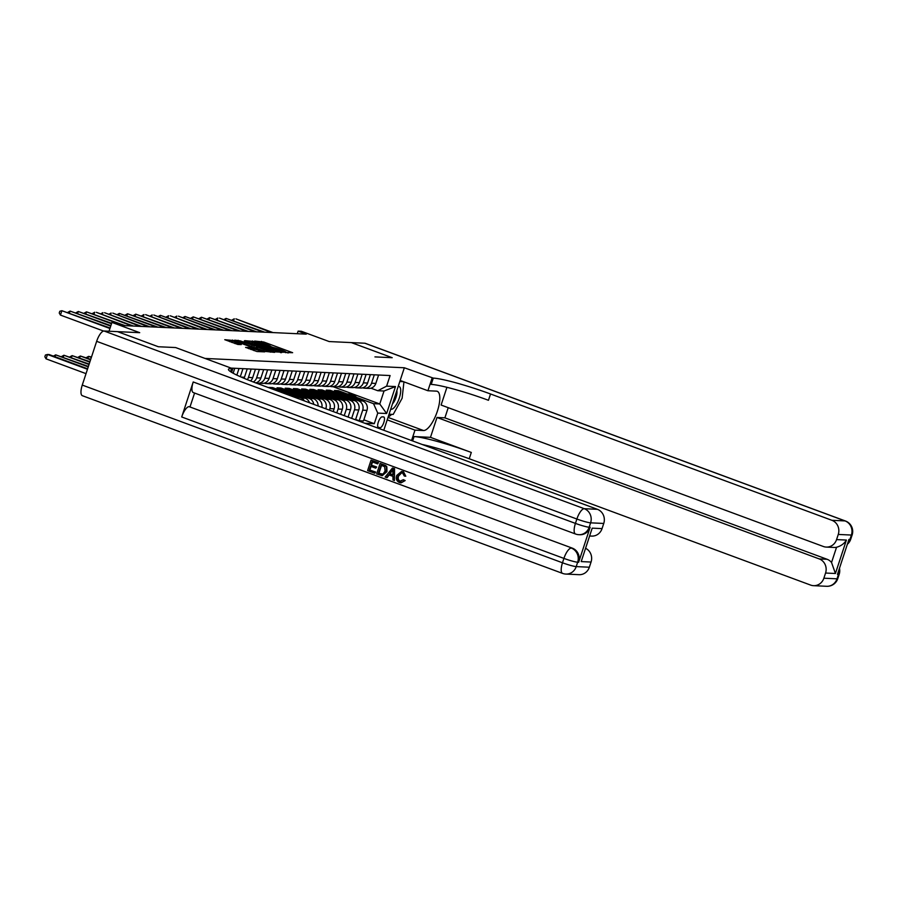 <?xml version="1.0" encoding="UTF-8"?>
<svg xmlns="http://www.w3.org/2000/svg" width="897" height="897" viewBox="0 0 897 897"><rect width="100%" height="100%" fill="white"/><g stroke="black" fill="none" stroke-linecap="round" stroke-linejoin="round"><path stroke-width="1.35" d="M285.179 352.499L292.635 352.689L263.774 342.015L254.681 341.062L257.809 341.936A5.819 0.583 18.2 0 1 265.007 343.932L267.407 344.818A5.819 0.583 18.2 0 1 270.872 346.545A5.819 0.583 18.2 0 1 270.479 346.623L272.722 347.453A5.819 0.583 18.2 0 1 279.92 349.449L282.32 350.335A5.819 0.583 18.2 0 1 285.784 352.061A5.819 0.583 18.2 0 1 285.392 352.14L284.416 352.117L285.179 352.499M245.643 347.352L256.946 351.534L264.682 351.871L234.734 340.647L224.766 339.694L237.873 344.47L241.248 344.605L232.424 340.826L238.77 342.43L257.764 349.46L260.657 350.895L248.906 347.509L245.61 347.475M430.47 437.344L414.055 436.57A46.308 4.676 -161.8 0 1 471.306 452.447L430.47 437.344L437.007 417.475L444.89 417.845L827.101 559.28A11.112 10.394 92.7 0 1 831.541 562.497L836.553 547.26C840.971 546.038 844.256 543.638 846.409 540.061L835.421 573.497L825.565 573.037L823.872 578.206L837.002 578.812L838.448 574.439L837.462 574.394L848.966 539.389L849.952 539.433L851.399 535.049L838.258 534.444A11.112 10.394 -87.3 0 0 831.911 520.305L845.041 520.922L364.832 343.226L351.366 342.598L392.202 357.701L374.935 356.894L392.168 357.701L351.332 342.598L329.165 341.555L301.403 331.285L298.118 331.128L306.281 334.144L123.394 325.577L115.22 322.561L111.934 322.404L109.03 331.24M82.266 385.082L562.486 562.789A11.112 3.779 110.3 0 0 562.565 573.396L82.345 395.689A11.112 3.779 -69.7 0 1 82.266 385.082L96.652 341.32A11.112 3.779 -69.7 0 1 104.052 331.004L117.507 331.632L158.343 346.747L175.621 347.554L158.377 346.747L117.541 331.643L139.708 332.675L111.934 322.404M231.594 372.322L232.783 368.712L175.621 347.554L205.021 358.441L404.334 367.77L383.781 430.28M433.285 378.108A46.308 4.676 -161.8 0 1 490.536 393.985L488.461 400.286A46.308 4.676 -161.8 0 0 431.21 384.409L433.285 378.108L404.334 367.77M274.751 351.848L283.643 352.263L254.782 341.589L244.803 340.636L274.751 351.848M274.583 352.364L264.727 351.377L234.779 340.165L240.407 340.916L254.367 345.872L256.643 345.939L255.567 345.412L244.276 340.938L274.583 352.364M383.568 416.926L382.122 416.858A5.741 1.951 110.3 0 0 378.399 421.904A5.741 1.951 110.3 0 0 378.343 427.667A5.741 1.951 110.3 0 0 378.556 427.712L380.003 427.779A5.741 1.951 110.3 0 0 383.725 422.745A5.741 1.951 110.3 0 0 383.781 416.97A5.741 1.951 110.3 0 0 383.568 416.926M333.157 386.73L379.767 403.975L384.028 391.014L377.783 390.722L386.618 386.147L390.105 375.551L231.146 368.106M386.618 386.147L395.487 386.562L386.629 413.517L377.76 413.102L373.533 403.684L356.67 397.438M363.846 419.83L374.273 423.687L377.76 413.102M374.273 423.687L364.787 423.249M298.118 331.128L297.266 333.729M347.217 393.94L338.404 390.688L334.469 390.498L362.724 400.959A7.411 6.929 -87.3 0 1 366.963 410.378L363.476 420.962L359.204 420.771L362.691 410.176A7.411 6.929 -87.3 0 0 358.464 400.757L348.462 397.057M373.533 403.684L379.767 403.975L386.629 413.517M298.768 398.817A7.411 6.929 -87.3 0 0 297.053 397.876L268.797 387.426L272.733 387.605L272.363 388.749M304.464 400.925A7.411 6.929 -87.3 0 0 301 398.066L290.998 394.366M281.546 390.868L272.733 387.605M309.51 402.787A7.411 6.929 -87.3 0 0 305.26 398.268L277.005 387.807L280.952 387.997L280.57 389.13M313.759 404.368A7.411 6.929 -87.3 0 0 309.207 398.447L299.206 394.747M289.753 391.249L280.952 387.997M318.087 405.971A7.411 6.929 -87.3 0 0 313.479 398.649L285.212 388.188L289.159 388.379L288.778 389.511M321.877 407.373A7.411 6.929 -87.3 0 0 317.415 398.829L307.413 395.129M297.961 391.63L289.159 388.379M325.79 408.819L325.914 408.449A7.411 6.929 -87.3 0 0 321.687 399.03L293.42 388.58L297.367 388.76L296.997 389.892M329.356 410.142L329.849 408.64A7.411 6.929 -87.3 0 0 325.622 399.221L315.621 395.521M306.169 392.023L297.367 388.76M333.224 411.566L334.121 408.841A7.411 6.929 -87.3 0 0 329.894 399.423L301.639 388.962L305.574 389.141L305.204 390.285M336.79 412.889L338.068 409.021A7.411 6.929 -87.3 0 0 333.83 399.602L323.828 395.902M314.376 392.404L305.574 389.141M340.658 414.313L342.329 409.223A7.411 6.929 -87.3 0 0 338.102 399.804L309.846 389.343L313.782 389.533L313.412 390.666M344.224 415.636L346.276 409.402A7.411 6.929 -87.3 0 0 342.037 399.984L332.036 396.283M322.584 392.785L313.782 389.533M348.092 417.071L350.536 409.604A7.411 6.929 -87.3 0 0 346.309 400.185L318.054 389.735L321.989 389.915L321.619 391.047M351.658 418.383L354.483 409.794A7.411 6.929 -87.3 0 0 350.245 400.376L340.255 396.676M330.802 393.178L321.989 389.915M355.515 419.818L358.755 409.996A7.411 6.929 -87.3 0 0 354.517 400.578L326.261 390.117L330.197 390.296L329.827 391.44M339.01 393.559L330.197 390.296M370.921 388.188L377.783 390.722M362.713 387.807L362.713 387.807A7.411 6.929 -87.3 0 0 371.549 383.221L374.318 374.811M354.506 387.414L354.506 387.414A7.411 6.929 -87.3 0 0 363.341 382.84L366.111 374.43M346.298 387.033L346.298 387.033A7.411 6.929 -87.3 0 0 355.134 382.447L357.903 374.038M338.091 386.652L338.091 386.652A7.411 6.929 -87.3 0 0 346.926 382.066L349.695 373.657M329.883 386.259L329.883 386.259A7.411 6.929 -87.3 0 0 338.718 381.685L341.477 373.275M321.675 385.878L321.675 385.878A7.411 6.929 -87.3 0 0 330.511 381.292L333.269 372.894M313.468 385.497L313.468 385.497A7.411 6.929 -87.3 0 0 322.303 380.911L325.062 372.502M305.249 385.116L305.26 385.116A7.411 6.929 -87.3 0 0 314.096 380.53L316.854 372.12M297.042 384.723L297.042 384.723A7.411 6.929 -87.3 0 0 305.877 380.137L308.646 371.739M288.834 384.342L288.834 384.342A7.411 6.929 -87.3 0 0 297.669 379.756L300.439 371.347M280.626 383.961L280.626 383.961A7.411 6.929 -87.3 0 0 289.462 379.375L292.231 370.966M272.419 383.568L272.419 383.568A7.411 6.929 -87.3 0 0 281.254 378.983L284.024 370.584M264.211 383.187L264.211 383.187A7.411 6.929 -87.3 0 0 273.047 378.601L275.805 370.192M256.004 382.806L256.004 382.806A7.411 6.929 -87.3 0 0 264.839 378.22L267.598 369.811M338.404 390.688L338.034 391.821M355.638 419.448L359.204 420.771M364.675 388.199L368.936 388.401A7.411 6.929 -87.3 0 0 375.821 383.423L378.59 375.013M356.468 387.818L360.729 388.02A7.411 6.929 -87.3 0 0 367.613 383.03L370.383 374.632M348.26 387.437L352.521 387.627A7.411 6.929 -87.3 0 0 359.405 382.649L362.164 374.24M340.041 387.044L344.313 387.246A7.411 6.929 -87.3 0 0 351.198 382.268L353.956 373.858M331.834 386.663L336.106 386.865A7.411 6.929 -87.3 0 0 342.99 381.875L345.749 373.477M323.626 386.282L327.898 386.484A7.411 6.929 -87.3 0 0 334.772 381.494L337.541 373.085M315.419 385.889L319.691 386.091A7.411 6.929 -87.3 0 0 326.564 381.113L329.334 372.704M307.211 385.508L311.483 385.71A7.411 6.929 -87.3 0 0 318.357 380.732L321.126 372.322M299.004 385.127L303.264 385.329A7.411 6.929 -87.3 0 0 310.149 380.339L312.918 371.93M290.796 384.735L295.057 384.936A7.411 6.929 -87.3 0 0 301.941 379.958L304.7 371.549M282.589 384.353L286.849 384.555A7.411 6.929 -87.3 0 0 293.734 379.577L296.492 371.167M274.37 383.972L278.642 384.174A7.411 6.929 -87.3 0 0 285.526 379.184L288.285 370.786M266.162 383.591L270.434 383.781A7.411 6.929 -87.3 0 0 277.319 378.803L280.077 370.394M257.955 383.198L262.227 383.4A7.411 6.929 -87.3 0 0 269.1 378.422L271.869 370.013M255.69 382.873A7.411 6.929 -87.3 0 0 260.892 378.029L263.662 369.631M253.279 381.976A7.411 6.929 -87.3 0 0 256.632 377.839L259.39 369.429M250.555 380.922A7.411 6.929 -87.3 0 0 252.685 377.648L255.454 369.239M247.292 379.633A7.411 6.929 -87.3 0 0 248.424 377.446L251.182 369.037M244.051 378.299A7.411 6.929 -87.3 0 0 244.477 377.267L247.247 368.858M240.329 376.695L242.975 368.656M236.853 375.103L239.028 368.476M233.142 373.208L234.767 368.275M384.028 391.014L395.487 386.562M288.161 352.992L285.773 352.106M273.428 347.543L270.86 346.59M252.416 342.789L249.792 342.609M281.647 351.972L253.133 341.723A5.819 0.583 18.2 0 0 252.741 341.802A5.819 0.583 18.2 0 0 256.206 343.517L273.518 349.931A5.819 0.583 18.2 0 0 280.716 351.927L281.647 351.972L281.411 352.678M254.67 347.666L255.981 347.599M264.256 349.74L270.602 351.344L267.71 349.897L261.016 347.419L256.486 346.724L264.256 349.74L263.83 351.052M232.099 341.802L229.744 341.679M358.363 399.344A14.173 13.242 -87.3 0 0 348.608 394.007L347.363 393.951A14.173 13.242 -87.3 0 0 346.96 393.94M353.743 397.629A14.173 13.242 -87.3 0 0 345.323 393.85A14.173 13.242 -87.3 0 0 343.629 393.895M356.67 398.717A14.173 13.242 -87.3 0 0 347.363 393.951M345.323 393.85L346.567 393.918A14.173 13.242 92.7 0 1 355.571 398.313M271.354 332.507L235.911 318.861L272.991 332.585M231.964 320.061L234.263 318.783L233.646 320.678M350.155 398.952A14.173 13.242 -87.3 0 0 340.4 393.626L339.144 393.57A14.173 13.242 -87.3 0 0 338.752 393.548M345.536 397.248A14.173 13.242 -87.3 0 0 337.115 393.469A14.173 13.242 -87.3 0 0 335.422 393.503M348.462 398.335A14.173 13.242 -87.3 0 0 339.144 393.57M337.115 393.469L338.36 393.525A14.173 13.242 92.7 0 1 347.363 397.92M341.948 398.571A14.173 13.242 -87.3 0 0 332.193 393.234L330.937 393.178A14.173 13.242 -87.3 0 0 330.545 393.166M337.328 396.866A14.173 13.242 -87.3 0 0 328.907 393.088A14.173 13.242 -87.3 0 0 327.214 393.121M340.255 397.943A14.173 13.242 -87.3 0 0 330.937 393.178M328.907 393.088L330.152 393.144A14.173 13.242 92.7 0 1 339.156 397.539M333.74 398.19A14.173 13.242 -87.3 0 0 323.974 392.852L322.729 392.796A14.173 13.242 -87.3 0 0 322.337 392.785M329.109 396.474A14.173 13.242 -87.3 0 0 320.7 392.695A14.173 13.242 -87.3 0 0 319.007 392.74M332.047 397.562A14.173 13.242 -87.3 0 0 322.729 392.796M320.7 392.695L321.945 392.763A14.173 13.242 92.7 0 1 330.937 397.158M263.146 332.125L226.055 318.401L264.783 332.204M223.757 319.668L226.055 318.401L225.439 320.296M254.939 331.744L219.485 318.099L256.576 331.823M215.549 319.287L217.848 318.02L217.22 319.915M246.731 331.352L209.64 317.628L248.368 331.43M207.342 318.906L209.64 317.628L209.012 319.523M325.533 397.808A14.173 13.242 -87.3 0 0 315.766 392.471L314.522 392.415A14.173 13.242 -87.3 0 0 314.129 392.404M320.902 396.093A14.173 13.242 -87.3 0 0 312.481 392.314A14.173 13.242 -87.3 0 0 310.799 392.348M323.839 397.18A14.173 13.242 -87.3 0 0 314.522 392.415M312.481 392.314L313.737 392.37A14.173 13.242 92.7 0 1 322.729 396.766M238.512 330.971L201.433 317.246L240.161 331.049M199.134 318.525L201.433 317.246L200.805 319.141M390.733 409.133A12.042 4.093 110.3 0 0 393.929 407.855A12.042 4.093 110.3 0 0 400.286 394.377A12.042 4.093 110.3 0 0 398.145 386.607M392.46 403.885A8.241 2.803 110.3 0 0 396.822 390.632M399.815 381.505L403.426 381.673M403.942 381.864L402.125 398.234L393.2 414.436L389.051 414.235L391.507 414.358M387.212 419.852L414.975 430.123L423.519 430.526A20.833 7.086 110.3 0 0 437.018 412.239A20.833 7.086 110.3 0 0 437.22 391.294A20.833 7.086 110.3 0 0 436.458 391.137L427.925 390.744L432.096 378.052M414.975 430.123L411.555 440.55M444.89 417.845L448.231 407.687M446.93 387.313L441.1 405.04L823.311 546.475A11.112 10.394 -87.3 0 0 826.238 547.08A11.112 10.394 -87.3 0 0 836.565 539.602L846.409 540.061M825.565 573.037A11.112 10.394 -87.3 0 0 819.219 558.909L827.101 559.28M437.007 417.475L819.219 558.909M422.229 444.497A46.308 4.676 -161.8 0 1 469.243 458.748L810.619 585.079A11.112 10.394 -87.3 0 0 813.545 585.674A11.112 10.394 -87.3 0 0 823.872 578.206M364.832 343.226A11.112 3.779 -69.7 0 1 365.236 343.304L845.445 521A11.112 3.779 110.3 0 0 845.041 520.922A11.112 10.394 92.7 0 1 851.399 535.049A11.112 1.121 -161.8 0 0 852.15 534.904A11.112 11.112 0 0 0 845.445 521M400.163 380.463L427.925 390.744M838.258 534.444L836.565 539.602M490.536 393.985L831.911 520.305M836.553 547.26A11.112 10.394 92.7 0 1 834.12 547.45L826.238 547.08M835.421 573.497L831.541 562.497M391.653 414.358A20.833 7.086 -69.7 0 1 388.222 416.78M401.8 472.764L398.66 475.937C397.73 478.348 398.279 480.142 400.297 481.319L400.914 481.476M403.381 479.682L404.648 480.534L400.869 482.844L399.501 482.552C396.586 481.151 395.667 478.774 396.754 475.41L401.542 471.463L403.011 471.766L405.792 476.217L404.3 476.027L402.551 472.954C400.331 472.484 398.862 473.47 398.133 475.915C397.214 478.325 397.752 480.119 399.77 481.297L403.381 479.682L405.175 480.557L401.127 482.844M401.811 471.486L403.538 471.8L405.792 476.217M389.186 474.962L387.112 477.641L385.116 477.081L392.46 468.021L394.018 468.593L394.456 480.534L392.987 479.996L392.942 476.352L388.76 474.805L386.585 477.619M392.46 468.021L394.545 468.615L394.456 480.534M375.697 472.069L374.767 473.246L367.613 470.6L371.066 460.094L378.5 462.684L377.581 463.872L372.042 461.82L370.988 465.05L376.662 466.978L375.742 468.167L370.584 466.261L369.396 469.905L375.697 472.069L374.767 473.246M372.524 462L371.515 465.072M371.066 466.44L369.912 469.927M193.214 381.965L575.437 523.4A11.112 3.779 110.3 0 0 575.515 534.007L193.304 392.572A11.112 3.779 -69.7 0 1 193.214 381.965L181.71 416.97A11.112 3.779 -69.7 0 1 189.099 406.655L572.297 548.134A11.112 10.394 92.7 0 1 578.643 562.262L590.159 527.257A11.112 10.394 92.7 0 1 579.832 534.735L578.857 534.69A11.112 10.394 -87.3 0 0 589.172 527.212L590.159 527.257M190.086 406.7L194.582 393.043M380.115 463.446L385.138 465.476L386.327 466.754L386.439 471.62L382.01 475.657L376.662 473.952L380.115 463.446L385.665 465.498L386.842 466.776L386.966 471.643L382.279 475.668M232.783 368.712L231.605 368.656A46.308 4.676 18.2 0 0 228.455 369.306A46.308 4.676 18.2 0 0 256.015 382.997L597.402 509.317A11.112 10.394 92.7 0 1 603.748 523.456L590.607 522.839L589.172 527.212A11.112 1.121 18.2 0 1 575.437 523.4L576.872 519.027L96.652 341.32M592.199 528.154L581.2 561.589L592.199 528.154L602.044 528.613L603.748 523.456M602.044 528.613A11.112 10.394 92.7 0 1 591.728 536.092L589.968 536.002M585.876 548.437A11.112 10.394 92.7 0 1 591.056 562.049L581.2 561.589M578.643 562.262L577.657 562.217L576.222 566.601L589.351 567.218L591.056 562.049M589.351 567.218A11.112 10.394 92.7 0 1 579.036 574.685L565.906 574.069A11.112 10.394 -87.3 0 0 576.222 566.601A11.112 1.121 18.2 0 1 562.486 562.789L563.921 558.405L181.71 416.97M369.396 469.905L375.17 472.035M370.988 465.05L376.662 466.978M376.135 466.956L375.742 468.167M371.066 460.094L378.5 462.684M377.973 462.65L377.581 463.872M378.433 473.246L383.019 474.109L385.071 471.082L384.634 466.72L381.09 465.173L378.433 473.246L382.144 474.334M381.573 465.341L378.96 473.268M391.529 471.205L389.578 473.739L392.92 474.984L392.841 469.512L390.105 473.773L392.92 474.816M393.368 469.546L392.056 471.228M402.551 472.954L401.542 472.741M317.314 397.416A14.173 13.242 -87.3 0 0 307.559 392.09L306.314 392.023A14.173 13.242 -87.3 0 0 305.922 392.011M312.694 395.712A14.173 13.242 -87.3 0 0 304.274 391.933A14.173 13.242 -87.3 0 0 302.581 391.967M315.632 396.799A14.173 13.242 -87.3 0 0 306.314 392.023M304.274 391.933L305.529 391.989A14.173 13.242 92.7 0 1 314.522 396.384M309.106 397.035A14.173 13.242 -87.3 0 0 299.351 391.697L298.107 391.641A14.173 13.242 -87.3 0 0 297.714 391.63M304.487 395.319A14.173 13.242 -87.3 0 0 296.066 391.541A14.173 13.242 -87.3 0 0 294.373 391.585M307.424 396.407A14.173 13.242 -87.3 0 0 298.107 391.641M296.066 391.541L297.322 391.608A14.173 13.242 92.7 0 1 306.314 396.003M300.899 396.653A14.173 13.242 -87.3 0 0 291.144 391.316L289.899 391.26A14.173 13.242 -87.3 0 0 289.496 391.249M296.279 394.938A14.173 13.242 -87.3 0 0 287.859 391.159A14.173 13.242 -87.3 0 0 286.165 391.193M299.217 396.026A14.173 13.242 -87.3 0 0 289.899 391.26M287.859 391.159L289.103 391.215A14.173 13.242 92.7 0 1 298.107 395.611M292.691 396.261A14.173 13.242 -87.3 0 0 282.936 390.935L281.692 390.868A14.173 13.242 -87.3 0 0 281.288 390.857M288.072 394.557A14.173 13.242 -87.3 0 0 279.651 390.778A14.173 13.242 -87.3 0 0 277.958 390.812M290.998 395.644A14.173 13.242 -87.3 0 0 281.692 390.868M279.651 390.778L280.896 390.834A14.173 13.242 92.7 0 1 289.899 395.229M230.305 330.589L193.225 316.865L231.953 330.668M190.915 318.132L193.225 316.865L192.597 318.76M222.097 330.208L185.006 316.484L223.745 330.275M182.708 317.751L185.006 316.484L184.39 318.368M213.89 329.816L178.447 316.17L215.527 329.894M174.5 317.37L176.799 316.092L176.182 317.987M205.682 329.434L170.239 315.789L207.319 329.513M166.293 316.977L168.591 315.71L167.974 317.605M197.475 329.053L160.384 315.329L199.112 329.121M158.085 316.596L160.384 315.329L159.767 317.213M189.267 328.661L153.813 315.015L190.904 328.739M149.877 316.215L152.176 314.937L151.548 316.832M181.059 328.28L145.606 314.634L182.696 328.358M141.67 315.822L143.969 314.555L143.341 316.45M172.841 327.898L135.761 314.174L174.489 327.977M133.462 315.441L135.761 314.174L135.133 316.058M164.633 327.506L127.553 313.782L166.281 327.584M125.244 315.06L127.553 313.782L126.926 315.677M156.426 327.125L119.335 313.401L158.074 327.203M117.036 314.679L119.335 313.401L118.718 315.296M148.218 326.743L112.775 313.098L149.855 326.822M108.829 314.286L111.127 313.019L110.51 314.914M91.505 356.961L88.534 356.389L91.359 357.443M86.235 357.668L88.534 356.389L87.906 358.284M90.732 359.327L80.326 356.008L90.575 359.809M78.028 357.286L80.326 356.008L79.698 357.903M89.958 361.693L72.119 355.627L89.801 362.175M69.82 356.894L72.119 355.627L71.491 357.522M89.173 364.059L63.911 355.246L89.027 364.53M61.601 356.513L63.911 355.246L63.283 357.129M88.399 366.425L55.692 354.853L88.242 366.895M53.394 356.131L55.692 354.853L55.076 356.748M87.626 368.79L49.133 354.55L47.485 354.472L46.05 358.845L86.034 373.645M46.05 358.845L44.85 356.771L45.422 355.021L47.485 354.472L87.469 369.261M140.01 326.351L104.568 312.705L141.648 326.43M100.621 313.905L102.92 312.638L102.303 314.522M131.803 325.97L96.349 312.324L133.44 326.048M92.413 313.524L94.712 312.246L94.095 314.141M123.595 325.589L86.504 311.864L125.232 325.667M84.206 313.131L86.504 311.864L85.877 313.759M111.486 323.761L78.297 311.483L111.643 323.29M75.998 312.75L78.297 311.483L77.669 313.367M110.712 326.127L70.089 311.091L110.869 325.656M67.791 312.369L70.089 311.091L69.461 312.986M109.939 328.493L61.882 310.71L110.096 328.022M103.581 331.049L60.435 315.082L61.882 310.71L59.819 311.259L59.236 313.008L60.435 315.082M296.122 397.831L297.053 397.876M301 398.066L305.26 398.268M309.207 398.447L313.479 398.649M317.415 398.829L321.687 399.03M325.622 399.221L329.894 399.423M333.83 399.602L338.102 399.804M342.037 399.984L346.309 400.185M350.245 400.376L354.517 400.578M358.464 400.757L362.724 400.959M371.549 383.221L375.821 383.423M362.691 410.176L366.963 410.378M354.483 409.794L358.755 409.996M363.341 382.84L367.613 383.03M346.276 409.402L350.536 409.604M355.134 382.447L359.405 382.649M338.068 409.021L342.329 409.223M346.926 382.066L351.198 382.268M329.849 408.64L334.121 408.841M338.718 381.685L342.99 381.875M324.647 408.393L325.914 408.449M330.511 381.292L334.772 381.494M322.303 380.911L326.564 381.113M314.096 380.53L318.357 380.732M305.877 380.137L310.149 380.339M297.669 379.756L301.941 379.958M289.462 379.375L293.734 379.577M281.254 378.983L285.526 379.184M273.047 378.601L277.319 378.803M264.839 378.22L269.1 378.422M256.632 377.839L260.892 378.029M248.424 377.446L252.685 377.648M241.282 377.11L244.477 377.267M377.783 426.961L380.003 427.779M261.117 342.654L261.532 341.387M263.337 343.349L263.774 342.015M251.967 342.71L252.539 340.961M255.78 344.829L256.206 343.517M273.092 351.232L273.518 349.931M280.481 352.633L280.716 351.927M237.795 341.409L238.165 340.288M239.981 342.228L240.407 340.916M251.687 346.556L252.113 345.244M253.873 347.363L254.367 345.872M255.948 347.722L256.52 345.973M257.136 348.574L257.562 347.262M248.536 348.63L248.906 347.509M250.723 349.438L251.149 348.126M253.885 350.604L254.311 349.303M234.891 343.573L235.317 342.273M231.919 341.779L232.491 340.03M414.055 436.57L412.62 440.943M471.306 452.447L469.243 458.748M838.987 569.73A11.112 10.394 92.7 0 1 838.448 574.439A11.112 1.121 -161.8 0 0 839.2 574.282A11.112 11.112 0 0 0 839.469 568.294M826.686 586.29A11.112 11.112 0 0 0 837.764 578.666A11.112 1.121 18.2 0 1 837.002 578.812A11.112 10.394 92.7 0 1 826.686 586.29L813.545 585.674M847.362 544.255A11.112 11.112 0 0 0 850.715 539.276A11.112 1.121 18.2 0 1 849.952 539.433A11.112 10.394 92.7 0 1 847.62 543.481M388.02 417.397L423.519 430.526M230.607 371.694L231.605 368.656M104.052 331.004L584.261 508.7L597.402 509.317M189.099 406.655L572.297 548.134M584.261 508.7A11.112 3.779 110.3 0 0 576.872 519.027A11.112 1.121 -161.8 0 0 590.607 522.839A11.112 10.394 -87.3 0 0 584.261 508.7M571.311 548.089A11.112 3.779 110.3 0 0 563.921 558.405A11.112 1.121 -161.8 0 0 577.657 562.217A11.112 10.394 -87.3 0 0 571.311 548.089M285.594 352.644L285.784 352.061M270.681 347.128L270.872 346.545M281.49 352.689L281.736 351.949M252.18 343.495L252.741 341.802M256.071 347.7L256.643 345.939M270.333 352.162L270.602 351.344M256.015 348.159L256.486 346.724M260.399 351.691L260.657 350.895M231.886 342.463L232.424 340.826M839.2 574.282L837.764 578.666M852.15 534.904L850.715 539.276M575.515 534.007A11.112 11.112 0 0 0 578.857 534.69M562.565 573.396A11.112 11.112 0 0 0 565.906 574.069"/></g></svg>
